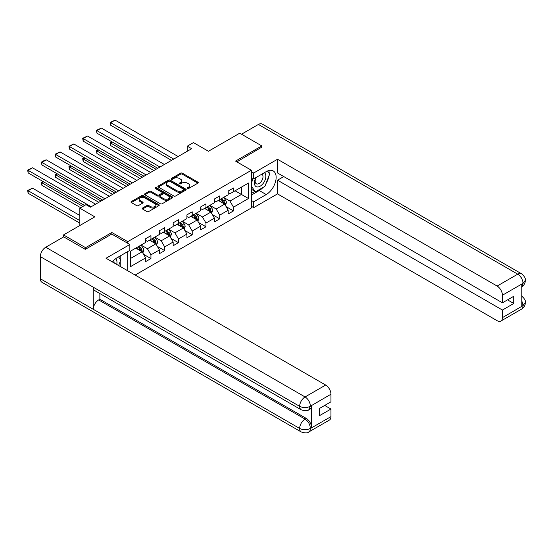 <?xml version="1.0" encoding="UTF-8"?>
<svg xmlns="http://www.w3.org/2000/svg" width="553" height="553" viewBox="0 0 553 553"><rect width="100%" height="100%" fill="white"/><g stroke="black" fill="none" stroke-linecap="round" stroke-linejoin="round"><path stroke-width="0.83" d="M187.474 188.455A0.857 0.498 0 0 0 188.691 188.455L197.884 183.147A1.224 0.705 0 0 0 198.244 182.642A1.224 0.705 0 0 0 197.884 182.144L182.303 173.144A1.224 0.705 0 0 0 180.568 173.144L171.375 178.46A0.857 0.498 0 0 0 171.119 178.806A0.857 0.498 0 0 0 171.375 179.158A0.857 0.498 0 0 0 172.584 179.158L173.773 178.467A3.919 2.26 0 0 1 179.317 178.467L180.617 179.22A3.919 2.26 0 0 1 181.764 180.817A3.919 2.26 0 0 1 180.617 182.421L179.421 183.105A0.857 0.498 0 0 0 179.172 183.458A0.857 0.498 0 0 0 179.421 183.803A0.857 0.498 0 0 0 180.637 183.803L181.826 183.119A3.919 2.26 0 0 1 187.37 183.119L188.663 183.866A3.919 2.26 0 0 1 189.81 185.469A3.919 2.26 0 0 1 188.663 187.066L187.474 187.757A0.857 0.498 0 0 0 187.225 188.103A0.857 0.498 0 0 0 187.474 188.455L187.474 187.757M142.563 208.039A1.224 0.705 0 0 0 142.204 208.536A1.224 0.705 0 0 0 142.563 209.034L146.932 211.557A1.224 0.705 0 0 0 148.667 211.557L158.884 205.661A1.224 0.705 0 0 0 159.243 205.163A1.224 0.705 0 0 0 158.884 204.665L143.296 195.665A1.224 0.705 0 0 0 141.568 195.665L131.351 201.562A1.224 0.705 0 0 0 130.992 202.066A1.224 0.705 0 0 0 131.351 202.564L136.632 205.612A1.224 0.705 0 0 0 138.361 205.612L142.736 203.089A1.224 0.705 0 0 0 143.096 202.585A1.224 0.705 0 0 0 142.736 202.087L140.116 200.573A3.277 1.894 0 0 1 139.156 199.239A3.277 1.894 0 0 1 141.181 197.49A3.277 1.894 0 0 1 144.748 197.905L155.006 203.822A3.277 1.894 0 0 1 155.967 205.163A3.277 1.894 0 0 1 153.948 206.912A3.277 1.894 0 0 1 150.375 206.497L148.667 205.516A1.224 0.705 0 0 0 146.932 205.516L142.563 208.039L142.563 209.034L146.932 206.532L146.932 205.516M261.804 147.444L261.804 145.916L239.753 133.183L208.446 151.266L193.446 142.605L187.273 146.172L191.684 148.716L90.422 207.181L86.012 204.631L79.839 208.198L79.839 225.513M111.858 234.119L111.858 232.488L85.577 247.668L63.526 234.935L94.833 216.859L79.839 208.198M111.858 232.488L127.736 241.654L251.401 170.262L251.401 207.942L135.146 275.062M261.804 145.916L235.523 161.096L251.401 170.262M173.863 196.018A1.224 0.705 0 0 0 175.591 196.018L185.808 190.114A1.224 0.705 0 0 0 186.167 189.617A1.224 0.705 0 0 0 185.808 189.119L170.227 180.119A1.224 0.705 0 0 0 168.492 180.119L158.276 186.015A1.224 0.705 0 0 0 157.916 186.52A1.224 0.705 0 0 0 158.276 187.018L173.863 196.018M155.635 188.642A0.857 0.498 0 0 1 156.499 188.76L172.329 197.898L162.133 203.787A1.224 0.705 0 0 1 160.398 203.787L144.817 194.787L149.186 192.285L149.186 191.269L144.817 193.792A1.224 0.705 0 0 0 144.457 194.29A1.224 0.705 0 0 0 144.817 194.787L144.817 193.792M149.186 192.285A1.224 0.705 0 0 1 150.921 192.285L150.921 191.269A1.224 0.705 0 0 0 149.186 191.269M150.921 191.269L157.239 194.912A1.224 0.705 0 0 0 158.967 194.912L161.87 193.239A1.224 0.705 0 0 0 162.229 192.741A1.224 0.705 0 0 0 161.87 192.244L155.289 188.442A0.857 0.498 0 0 1 155.04 188.089A0.857 0.498 0 0 1 155.566 187.633A0.857 0.498 0 0 1 156.499 187.744L172.342 196.889A1.224 0.705 0 0 1 172.702 197.386A1.224 0.705 0 0 1 172.342 197.891L172.342 196.889M63.526 236.967L63.526 234.935M85.577 247.668L85.577 249.196M127.736 270.783L127.736 251.587M127.736 243.285L127.736 241.654M143.566 254.311L150.934 258.562L150.934 254.843L159.402 249.956L159.402 253.675L164.69 250.62L164.69 246.901L173.158 242.014L173.158 245.732L178.453 242.677L178.453 238.958L186.921 234.071L186.921 237.783L192.216 234.728L192.216 231.016L200.684 226.122L200.684 229.841L205.972 226.785L205.972 223.066L214.44 218.179L214.44 221.898L219.735 218.843L219.735 215.124L228.202 210.237L228.202 213.956L233.49 210.9L233.49 207.181L248.491 198.52L248.491 183.043L241.433 187.114L241.433 194.449L248.491 198.52M150.934 258.562L145.639 261.617L145.639 257.898L130.646 266.56L130.646 251.076L145.639 242.421L145.639 238.702L150.934 235.647L150.934 239.366L159.402 234.479L159.402 230.76L164.69 227.705L164.69 231.424L173.158 226.53L173.158 222.811L178.453 219.755L178.453 223.474L186.921 218.587L186.921 214.868L192.216 211.813L192.216 215.532L200.684 210.645L200.684 206.926L205.972 203.87L205.972 207.589L214.44 202.702L214.44 198.983L219.735 195.928L219.735 199.64L228.202 194.753L228.202 191.034L233.49 187.979L233.49 191.697L248.491 183.043M149.524 240.182L155.87 243.845L147.402 248.732L141.056 245.069M145.639 240.382L147.402 241.398L150.934 239.366M147.402 248.732L150.934 254.843M155.87 243.845L159.402 249.956M163.28 232.232L169.633 235.903L161.165 240.79L154.812 237.126M159.402 232.44L161.165 233.456L164.69 231.424M161.165 240.79L164.69 246.901M169.633 235.903L173.158 242.014M177.043 224.29L183.396 227.96L174.928 232.848L168.575 229.177M173.158 224.497L174.928 225.513L178.453 223.474M174.928 232.848L178.453 238.958M183.396 227.96L186.921 234.071M190.799 216.347L197.151 220.011L188.684 224.905L182.338 221.235M186.921 216.548L188.684 217.571L192.216 215.532M188.684 224.905L192.216 231.016M197.151 220.011L200.684 226.122M204.562 208.405L210.914 212.069L202.446 216.956L196.094 213.292M200.684 208.605L202.446 209.622L205.972 207.589M202.446 216.956L205.972 223.066M210.914 212.069L214.44 218.179M218.324 200.456L224.67 204.126L216.202 209.013L209.857 205.35M214.44 200.663L216.202 201.679L219.735 199.64M216.202 209.013L219.735 215.124M224.67 204.126L228.202 210.237M235.08 190.785L241.433 194.449L229.965 201.071L223.612 197.4M228.202 192.721L229.965 193.737L233.49 191.697M229.965 201.071L233.49 207.181M187.273 146.172L187.273 151.266M130.646 258.41L142.114 251.788L135.762 248.124M142.114 251.788L145.639 257.898M226.129 206.642L233.49 210.9M212.366 214.592L219.735 218.843M198.61 222.534L205.972 226.785M184.847 230.477L192.216 234.728M171.091 238.426L178.453 242.677M157.328 246.368L164.69 250.62M187.82 188.573L188.663 188.089A3.919 2.26 0 0 0 189.81 186.485L189.81 185.469M181.764 180.817L181.764 181.84A3.919 2.26 0 0 1 180.617 183.437L179.766 183.928M197.884 182.144L197.884 183.147L182.303 174.167A1.224 0.705 0 0 0 180.568 174.167L171.713 179.276M185.808 189.119L185.808 190.114L170.227 181.135A1.224 0.705 0 0 0 168.492 181.135L158.296 187.025M183.644 189.969A0.857 0.498 0 0 0 183.893 189.617A0.857 0.498 0 0 0 183.644 189.264L169.965 181.37A0.857 0.498 0 0 0 168.755 181.37L167.497 182.096A3.919 2.26 0 0 0 166.349 183.693A3.919 2.26 0 0 0 167.497 185.29L176.849 190.688A3.919 2.26 0 0 0 182.386 190.688L183.644 189.969L183.644 190.985A0.857 0.498 0 0 0 183.893 190.633L183.893 189.617M166.349 183.693L166.349 184.709A3.919 2.26 0 0 0 167.497 186.313L167.497 185.29M183.644 190.985L182.386 191.711A3.919 2.26 0 0 1 176.849 191.711L167.497 186.313M150.921 192.285L157.239 195.935A1.224 0.705 0 0 0 158.967 195.935L161.87 194.262A1.224 0.705 0 0 0 162.229 193.757L162.229 192.741M163.799 198.7A3.277 1.894 0 0 0 167.365 199.115A3.277 1.894 0 0 0 169.384 197.366A3.277 1.894 0 0 0 168.43 196.025L164.815 193.937A1.224 0.705 0 0 0 163.08 193.937L160.183 195.617A1.224 0.705 0 0 0 159.824 196.115A1.224 0.705 0 0 0 160.183 196.612L163.799 198.7L163.799 199.723A3.277 1.894 0 0 0 167.365 200.131A3.277 1.894 0 0 0 169.384 198.382L169.384 197.366M159.824 196.115L159.824 197.131A1.224 0.705 0 0 0 160.183 197.635L160.183 196.612M163.799 199.723L160.183 197.635M155.967 205.163L155.967 206.179A3.277 1.894 0 0 1 153.948 207.928A3.277 1.894 0 0 1 150.375 207.52L148.667 206.532A1.224 0.705 0 0 0 146.932 206.532M139.156 199.239L139.156 200.255A3.277 1.894 0 0 0 140.116 201.596L140.116 200.573M142.722 203.096L140.116 201.596M158.863 205.675L143.296 196.681A1.224 0.705 0 0 0 141.568 196.681L131.365 202.571M225.368 205.329L226.419 202.688A3.304 1.908 -120 0 0 225.361 199.875L223.543 197.442M220.371 201.638L219.133 199.992M156.091 169.266L110.697 143.054L110.697 145.605L153.886 170.538M224.159 203.829L224.636 202.827A3.304 1.908 -120 0 0 223.689 200.843L221.871 198.409M221.041 198.886L223.059 201.582A1.687 0.975 60 0 1 223.364 202.094L224.636 202.827M220.806 199.025L222.631 201.451A3.304 1.908 60 0 1 223.578 203.442M112.37 142.086L110.697 143.054L110.213 142.778L111.886 141.81M110.697 145.605L110.213 142.778M173.732 159.084L110.697 122.683L110.697 125.234L171.527 160.356M178.142 156.534L115.107 120.139L110.697 122.683L110.213 122.407L115.107 120.139M110.697 125.234L110.213 122.407M255.873 177.61A8.108 4.68 120 0 0 257.263 186.969A8.108 4.68 120 0 0 264.59 181.17A8.108 4.68 120 0 0 264.389 172.688M256.329 177.34A5.551 3.207 120 0 0 256.309 183.783A5.551 3.207 120 0 0 257.124 184.031A5.551 3.207 120 0 0 262.198 179.939A5.551 3.207 120 0 0 261.859 174.167A5.551 3.207 120 0 0 261.846 174.16M267.486 170.995L269.657 174.084L264.894 186.354L255.368 191.85L251.401 189.181M255.368 191.85L251.401 186.202M251.401 183.036L253.143 178.55M116.697 264.41A8.108 4.68 120 0 0 115.632 258.742M114.118 262.924A5.551 3.207 120 0 0 113.545 260.643M118.549 256.889L120.761 260.041L118.632 265.53M263.138 187.363A14.032 8.101 120 0 1 259.246 190.529L266.214 194.552A14.032 8.101 120 0 0 275.387 182.186A14.032 8.101 120 0 0 273.237 170.939A14.032 8.101 120 0 0 266.214 171.637L253.696 178.868L253.696 173.013L277.509 159.257L497.14 286.06L517.732 274.17L258.41 124.453L241.523 134.206M266.214 194.552L253.696 201.783L253.696 207.638L277.509 193.889L277.509 180.188L502.428 310.046L502.428 317.636L523.152 305.56M283.772 176.573L277.509 180.188M507.543 299.864L513.806 303.479L513.806 296.249L502.428 302.816L277.509 172.958L277.509 159.257M251.401 177.541L253.696 178.868M251.401 171.686L253.696 173.013M251.401 206.317L253.696 207.638M251.401 200.456L253.696 201.783M277.509 193.889L497.14 320.692A7.486 4.32 -120 0 0 500.88 321.065A7.486 4.32 -120 0 0 502.428 317.636M258.41 124.453A7.673 4.431 -60 0 1 262.246 124.072L521.569 273.79A7.673 4.431 -60 0 0 517.732 274.17A7.486 4.32 60 0 1 523.027 283.336L502.428 295.226A7.486 4.32 -120 0 0 497.14 286.06M502.428 302.816L502.428 295.226M513.806 303.479L502.428 310.046M521.832 286.765L523.027 283.592L521.832 284.277L521.832 306.175L523.027 305.491L521.832 300.943M261.804 147.139L236.843 161.856M265.924 183.693A14.032 8.101 120 0 0 268.945 175.909M269.173 173.393A14.032 8.101 120 0 0 268.827 170.531M259.246 190.529L251.401 195.057M251.401 193.432L254.753 191.497M251.401 190.377L252.106 189.969M521.569 295.945C524.583 298.648 525.841 300.811 525.35 302.436L523.027 305.491M521.569 273.79C524.576 276.472 525.834 278.657 525.35 280.336L523.027 283.336M310.233 406.296L308.816 409.801C307.558 411.073 305.035 411.073 301.233 409.808L94.84 290.643A7.673 4.431 -60 0 1 93.25 287.18L40.328 256.627A7.673 4.431 -60 0 1 45.747 247.232L63.699 236.871L85.307 249.348L111.768 234.071L129.851 244.509L129.851 250.364L117.326 257.594A14.032 8.101 120 0 0 112.411 261.935M129.851 244.509L106.038 258.258L325.669 385.061A7.486 4.32 60 0 1 330.957 394.227L330.957 401.817L319.579 408.384L319.579 415.614L330.957 409.047L330.957 416.63A7.486 4.32 60 0 1 329.408 420.059L308.816 431.948A7.486 4.32 -120 0 0 310.364 428.527L330.957 416.63M119.932 266.276L122.884 267.984M120.236 266.097L120.236 261.396M120.236 259.295L120.236 255.915M308.816 431.948C307.62 433.22 305.09 433.22 301.233 431.962L41.91 282.244A7.673 4.431 -60 0 1 40.328 278.733L93.25 309.286A7.673 4.431 -60 0 1 98.669 299.94L305.069 419.105L306.265 418.414A7.486 4.32 60 0 1 311.553 427.58L311.553 405.681A7.486 4.32 60 0 1 310.005 409.109L308.816 409.801M40.328 256.627L40.328 278.733M301.233 409.808A7.673 4.431 -60 0 1 299.65 406.344L93.25 287.18L93.25 309.286L299.65 428.451C303.168 430.151 306.694 430.151 310.233 428.451L310.364 428.527M330.957 409.047L324.694 405.432M99.865 293.546L99.865 299.249L306.265 418.414M99.865 299.249L98.669 299.94M45.747 247.232L305.069 396.95A7.673 4.431 -60 0 0 299.65 406.344C303.175 408.038 306.708 408.024 310.226 406.303L330.957 394.227M211.612 213.278L212.656 210.631A3.304 1.908 -120 0 0 211.605 207.817L209.781 205.391M206.608 209.587L205.37 207.935M142.335 177.209L96.934 151.004L96.934 153.547L140.13 178.481M210.403 211.771L210.873 210.776A3.304 1.908 -120 0 0 209.926 208.785L208.108 206.352M207.278 206.836L209.297 209.532A1.687 0.975 60 0 1 209.608 210.043L210.873 210.776M207.05 206.967L208.868 209.393A3.304 1.908 60 0 1 209.815 211.384M98.614 150.036L96.934 151.004L96.45 150.72L98.123 149.752M96.934 153.547L96.45 150.72M197.85 221.221L198.9 218.58A3.304 1.908 -120 0 0 197.843 215.76L196.025 213.334M192.852 217.529L191.614 215.877M128.573 185.158L83.178 158.946L83.178 161.49L126.367 186.43M196.64 219.721L197.117 218.718A3.304 1.908 -120 0 0 196.17 216.728L194.345 214.301M193.522 214.778L195.541 217.474A1.687 0.975 60 0 1 195.845 217.986L197.117 218.718M193.287 214.91L195.112 217.343A3.304 1.908 60 0 1 196.059 219.327M84.851 157.978L83.178 158.946L82.687 158.663L84.367 157.695M83.178 161.49L82.687 158.663M159.976 167.027L96.934 130.632L96.934 133.176L157.771 168.299M164.386 164.483L101.344 128.082L96.934 130.632L96.45 130.349L101.344 128.082M96.934 133.176L96.45 130.349M146.213 174.969L83.178 138.575L83.178 141.119L144.008 176.241M150.623 172.425L87.588 136.031L83.178 138.575L82.687 138.291L87.588 136.031M83.178 141.119L82.687 138.291M184.087 229.163L185.137 226.523A3.304 1.908 -120 0 0 184.087 223.709L182.262 221.276M179.089 225.472L177.852 223.82M114.817 193.101L69.415 166.888L69.415 169.432L112.612 194.373M182.884 227.663L183.354 226.661A3.304 1.908 -120 0 0 182.407 224.677L180.589 222.244M179.76 222.721L181.778 225.417A1.687 0.975 60 0 1 182.082 225.928L183.354 226.661M179.531 222.852L181.349 225.285A3.304 1.908 60 0 1 182.296 227.276M71.088 165.921L69.415 166.888L68.931 166.612L70.604 165.644M69.415 169.432L68.931 166.612M170.331 237.106L171.382 234.465A3.304 1.908 -120 0 0 170.324 231.652L168.506 229.219M165.333 233.414L164.096 231.769M101.054 201.043L55.653 174.831L55.653 177.382L98.849 202.315M169.121 235.606L169.591 234.603A3.304 1.908 -120 0 0 168.651 232.619L166.826 230.186M165.997 230.663L168.022 233.359A1.687 0.975 60 0 1 168.326 233.871L169.591 234.603M165.769 230.801L167.587 233.228A3.304 1.908 60 0 1 168.534 235.219M57.332 173.863L55.653 174.831L55.169 174.554L56.848 173.587M55.653 177.382L55.169 174.554M156.568 245.055L157.619 242.408A3.304 1.908 -120 0 0 156.561 239.594L154.743 237.168M151.57 241.364L150.333 239.712M82.881 206.442L41.897 182.78L41.897 185.324L80.676 207.714M155.358 243.548L155.835 242.553A3.304 1.908 -120 0 0 154.888 240.562L153.07 238.136M152.241 238.613L154.259 241.308A1.687 0.975 60 0 1 154.564 241.82L155.835 242.553M152.013 238.744L153.831 241.17A3.304 1.908 60 0 1 154.778 243.161M43.569 181.813L41.897 182.78L41.413 182.497L43.086 181.529M41.897 185.324L41.413 182.497M132.457 182.912L69.415 146.517L69.415 149.068L130.252 184.19M136.868 180.368L73.826 143.974L69.415 146.517L68.931 146.241L73.826 143.974M69.415 149.068L68.931 146.241M118.695 190.861L55.653 154.46L55.653 157.011L116.489 192.133M123.105 188.31L60.063 151.916L55.653 154.46L55.169 154.183L60.063 151.916M55.653 157.011L55.169 154.183M104.932 198.804L41.897 162.409L41.897 164.953L102.727 200.075M109.342 196.26L46.307 159.858L41.897 162.409L41.413 162.126L44.496 160.342L46.307 159.858M41.897 164.953L41.413 162.126M142.812 252.998L143.856 250.357A3.304 1.908 -120 0 0 142.805 247.537L140.987 245.11M79.839 220.571L28.134 190.723L32.544 188.172L79.839 215.483M137.808 249.306L136.577 247.654M28.134 193.267L27.65 190.439L28.134 190.723L28.134 193.267L79.839 223.122M141.603 251.497L142.073 250.495A3.304 1.908 -120 0 0 141.126 248.504L139.308 246.078M138.478 246.555L140.497 249.251A1.687 0.975 60 0 1 140.808 249.762L142.073 250.495M138.25 246.686L140.068 249.12A3.304 1.908 60 0 1 141.015 251.103M27.65 190.439L32.544 188.172M91.176 206.746L28.134 170.352L28.134 172.895L84.561 205.474M95.586 204.202L32.544 167.808L28.134 170.352L27.65 170.068L32.544 167.808M28.134 172.895L27.65 170.068M188.663 188.089L188.663 187.066M179.421 183.803L179.421 183.105M180.617 183.437L180.617 182.421M171.375 179.158L171.375 178.46M180.568 174.167L180.568 173.144M182.303 174.167L182.303 173.144M158.276 187.018L158.276 186.015M168.492 181.135L168.492 180.119M170.227 181.135L170.227 180.119M176.849 191.711L176.849 190.688M182.386 191.711L182.386 190.688M157.239 195.935L157.239 194.912M158.967 195.935L158.967 194.912M161.87 194.262L161.87 193.239M156.499 188.76L156.499 187.744M148.667 206.532L148.667 205.516M150.375 207.52L150.375 206.497M142.736 203.089L142.736 202.087M131.351 202.564L131.351 201.562M141.568 196.681L141.568 195.665M143.296 196.681L143.296 195.665M158.884 205.661L158.884 204.665M224.345 203.939L226.398 202.751M223.689 200.843L225.361 199.875M221.338 202.198L222.631 201.451M525.35 302.463C525.267 305.394 523.974 307.634 521.472 309.168A7.486 4.32 -120 0 0 523.027 305.747M311.553 427.58L310.24 428.444M310.364 406.372L311.553 405.681M310.364 406.116A7.486 4.32 60 0 0 305.069 396.95L325.669 385.061M301.233 431.962A7.673 4.431 -60 0 1 299.65 428.451A7.673 4.431 -60 0 1 305.069 419.105C308.256 421.234 310.019 424.296 310.364 428.271M210.589 211.882L212.635 210.7M209.926 208.785L211.605 207.817M207.575 210.14L208.868 209.393M196.827 219.824L198.88 218.642M196.17 216.728L197.843 215.76M193.82 218.089L195.112 217.343M183.064 227.767L185.117 226.585M182.407 224.677L184.087 223.709M180.057 226.032L181.349 225.285M169.308 235.716L171.361 234.527M168.651 232.619L170.324 231.652M166.294 233.974L167.587 233.228M155.545 243.659L157.598 242.477M154.888 240.562L156.561 239.594M152.538 241.917L153.831 241.17M141.789 251.601L143.835 250.419M141.126 248.504L142.805 247.537M138.775 249.866L140.068 249.12M500.88 321.065L521.472 309.168M525.35 280.364C525.246 283.267 523.961 285.486 521.479 287.021"/></g></svg>
